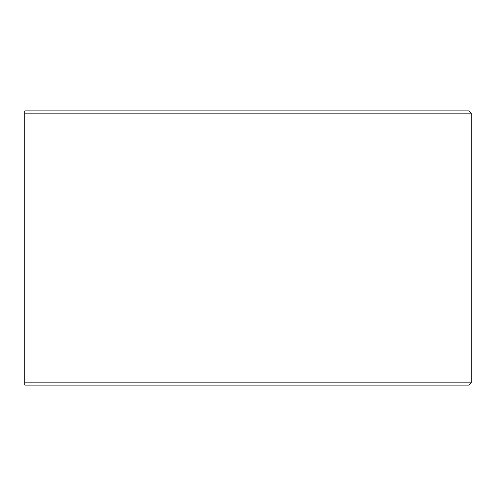 <?xml version="1.0" encoding="UTF-8"?>
<svg xmlns="http://www.w3.org/2000/svg" width="496" height="496" viewBox="0 0 496 496"><rect width="100%" height="100%" fill="white"/><g stroke="black" fill="none" stroke-linecap="round" stroke-linejoin="round"><path stroke-width="0.74" d="M24.8 382.831L24.8 385.107L468.925 385.107L471.2 382.831L471.2 113.169L468.925 110.893L24.8 110.893L24.8 382.831L471.2 382.831M24.8 113.169L471.2 113.169"/></g></svg>
